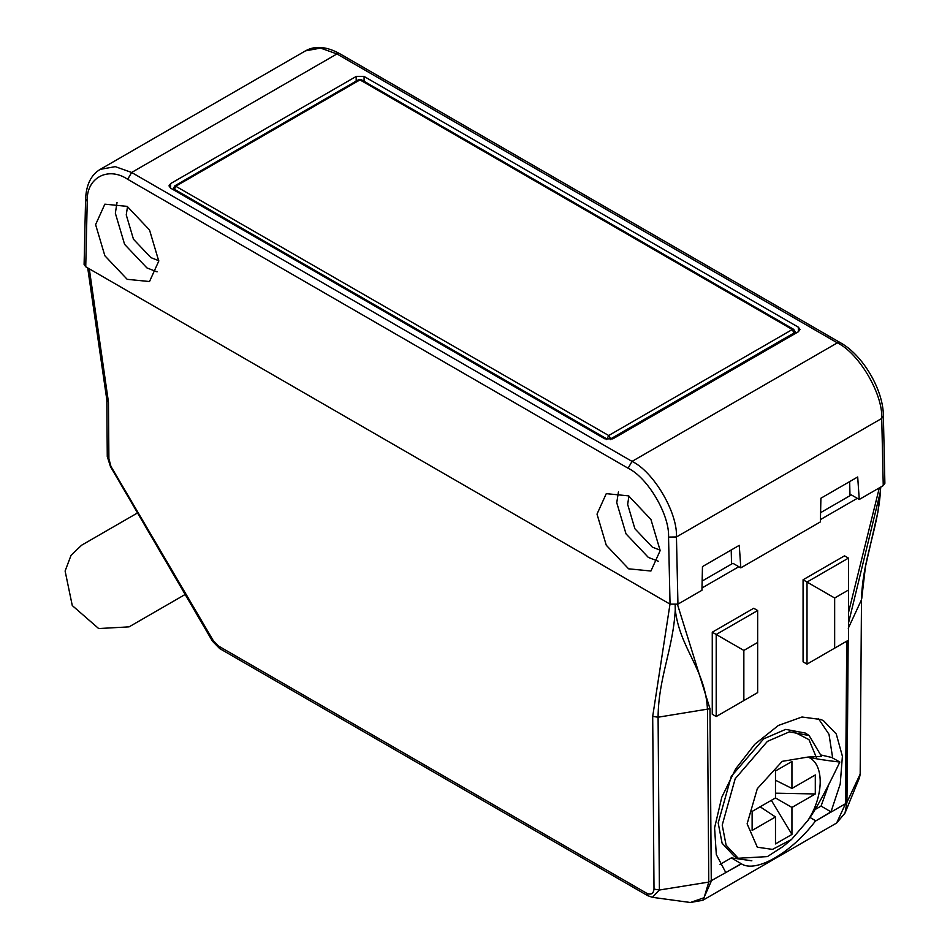 <?xml version="1.0" encoding="UTF-8"?>
<svg xmlns="http://www.w3.org/2000/svg" width="950" height="950" viewBox="0 0 950 950"><rect width="100%" height="100%" fill="white"/><g stroke="black" fill="none" stroke-linecap="round" stroke-linejoin="round"><path stroke-width="1.43" d="M816.477 757.768L808.961 739.634L793.167 731.453M807.963 820.349L791.576 839.42L772.481 849.395L757.316 847.198L747.127 823.828L757.316 788.678L782.218 761.342L807.963 757.055C824.279 763.278 824.279 795.281 807.963 820.349C815.468 810.243 826.096 790.804 839.847 762.043L831.678 757.459L821.239 755.048M791.944 807.453L791.944 834.421L775.485 843.921L775.485 816.953L752.127 830.431L752.127 811.431L775.485 797.941L775.485 770.972L791.944 761.472L791.944 788.441L815.302 774.962L815.302 793.962L791.944 807.453L775.485 797.941M736.309 857.185L734.267 856.294L722.095 843.196L718.188 822.985L731.262 776.364L763.693 738.863L785.686 729.374L805.41 733.079L809.091 735.526L821.512 756.39L807.963 757.055C815.468 758.836 826.096 760.499 839.847 762.043M809.115 735.538L789.391 731.844L767.41 741.38L735.193 778.727L722.214 825.087L726.109 845.215L738.245 858.266L767.41 856.603L783.144 846.438L791.587 839.408M752.127 811.431L752.127 830.431M775.485 780.223L791.944 788.441M791.944 761.472L775.485 770.972M760.143 806.811L775.485 816.953M815.302 793.962L775.485 793.167M771.341 800.339L791.944 834.421M137.536 512.929L81.605 545.217L71.06 555.287L65.111 571.009L72.271 605.554L98.681 628.556L129.081 626.857L185.167 594.474M795.114 331.657L793.713 329.365L361.356 79.741L358.566 79.741L174.942 185.761L608.689 435.516L792.324 329.508L359.967 79.883L176.332 185.903L174.361 189.24L173.541 188.029L174.942 185.761M606.717 439.577L608.689 435.516L610.66 438.853L606.717 438.853L174.361 189.24L174.301 190.273M795.221 333.557L795.102 331.609L794.295 332.844L610.66 438.853L610.66 439.648M170.62 183.588L168.981 185.868L170.62 188.148L604.913 438.876L612.809 438.876L798.368 331.752L799.995 329.472L798.368 327.192L364.076 76.451L356.179 76.451L170.62 183.588L170.62 188.148M84.099 264.468L85.737 266.784L87.234 201.471L85.595 199.061L84.099 264.444M127.181 279.324L149.518 281.533L158.769 261.084L149.518 229.959L127.181 206.376L104.856 204.167L95.606 224.616L104.856 255.752L127.181 279.324M157.094 271.854L146.929 267.924L124.593 244.352L115.342 213.216L117.028 202.457M127.526 206.578L126.243 214.902L133.463 239.222L150.919 257.64L158.769 260.692M628.591 568.812L650.928 571.021L660.179 550.572L650.928 519.448L628.591 495.864L606.266 493.656L597.016 514.104L606.266 545.229L628.591 568.812M658.504 561.343L648.339 557.413L626.002 533.841L616.752 502.704L618.438 491.934M628.936 496.066L627.653 504.391L634.873 528.711L652.329 547.129L660.179 550.181M668.551 537.082C669.738 514.983 647.793 477.624 628.092 468.219L632.047 461.391C653.659 471.711 677.742 512.703 676.447 536.964L668.551 537.082L670.047 604.141L677.944 604.141L701.943 590.283L702.466 566.592L739.254 545.347L740.81 567.851L820.384 521.906L820.907 498.216L857.696 476.971L859.251 499.463L851.354 494.902L820.586 512.668M859.251 499.463L883.251 485.616L884.889 483.289M670.047 604.141L85.737 266.784M757.661 642.449L757.661 610.541L716.205 634.481L743.85 650.429L757.661 642.449L757.661 692.597L716.205 716.538L716.205 634.481L712.262 632.201L753.718 608.261L757.661 610.541M743.85 700.578L743.85 650.429M712.262 632.201L712.262 714.258L716.205 716.538M848.469 590.033L834.658 598.001L807.013 582.053L807.013 664.109L848.469 640.181L848.469 558.113L807.013 582.053L803.071 579.773L803.071 661.829L807.013 664.109M834.658 598.001L834.658 648.149M848.469 558.113L844.526 555.833L803.071 579.773M849.656 481.614L849.989 495.698M740.81 567.851L732.913 563.291L702.145 581.056M731.215 550.003L731.547 564.074M675.165 605.008L675.26 609.686C673.194 648.803 658.409 677.861 658.089 717.214L652.697 716.395L654.004 889.081L659.395 890.019L652.413 897.334L647.639 895.636L648.458 895.886L646.475 893.119L218.536 646.047L220.507 648.814L219.688 648.565L212.444 641.179L110.461 466.581L107.267 456.534L106.839 399.914L87.709 267.924M675.26 609.686C679.915 648.945 705.47 669.014 707.465 709.579L708.771 882.075L659.395 890.019L658.089 717.214L709.971 708.724L711.277 881.232L702.786 900.291L690.365 902.5L704.092 897.714L708.771 882.075L741.404 863.835L731.346 857.886L751.866 860.807M846.735 641.179L845.512 803.724L846.949 802.287L860.178 774.096L861.496 599.783C862.446 559.74 877.741 530.231 880.424 491.601L848.469 623.188M880.424 491.589L880.686 487.089M848.267 628.283L861.496 599.783L860.178 774.096L859.465 777.729L860.367 773.336M818.306 718.449L828.994 734.279L832.675 758.017M828.768 784.593L821.073 806.075L830.989 811.846L815.385 821.121C791.409 852.839 755.962 873.299 741.404 863.835M741.178 863.704L725.8 872.587L716.312 854.561L714.578 827.889L721.774 797.264L735.668 768.883L754.799 744.254L778.394 725.444L801.99 717.001L821.109 719.554L823.543 720.777L836.261 733.994L842.401 756.259L840.227 784.023L830.989 811.846M809.934 817.416L815.611 820.729M814.874 809.661L821.073 806.075M720.064 864.393L731.346 857.886M107.029 399.059L108.466 402.194L108.894 458.648L110.924 466.355L213.275 640.609L218.536 646.047M108.894 458.648L107.457 455.644M857.28 498.322L820.444 519.591M738.839 566.711L702.002 587.979M794.366 334.056L792.324 329.508L793.713 329.365M798.368 331.752L798.368 327.192M364.076 76.451L364.076 81.308M356.179 81.118L356.179 76.451M339.732 53.675L336.941 53.948L320.566 48.106L305.532 50.837C315.079 45.469 326.479 46.419 339.732 53.675L840.133 342.582L837.342 342.855L336.941 53.948L131.634 172.473L632.047 461.391L837.342 342.855C858.966 353.174 883.049 394.179 881.742 418.439L676.447 536.964L677.944 604.141M884.877 483.265L883.381 416.147L881.742 418.439L883.251 485.616M85.595 199.061C86.248 184.644 91.129 174.741 100.225 169.373L115.271 166.642L131.634 172.473L127.692 179.312L628.092 468.219M87.234 201.471C86.046 177.994 107.991 165.977 127.692 179.312M89.3 268.85L108.466 402.194M654.004 889.081C653.446 893.843 650.94 895.185 646.475 893.119M677.469 604.39L709.971 708.724M848.172 640.347L846.949 802.287L845.001 813.093L836.653 823.009L702.786 900.291M815.385 821.121L845.512 803.724L836.653 823.009M879.32 487.872L848.469 612.714M669.999 604.105L652.697 716.395M734.267 856.294L738.233 858.254M361.38 79.752L358.542 79.752M173.541 188.005L173.434 189.774M883.381 416.147C883.559 390.141 862.754 354.754 840.133 342.582M100.225 169.373L305.532 50.837M861.686 598.963L865.426 566.806L877.919 511.931L880.804 487.017M845.001 813.093L859.453 777.765M652.401 897.322L690.353 902.5M647.639 895.636L219.688 648.565"/></g></svg>
